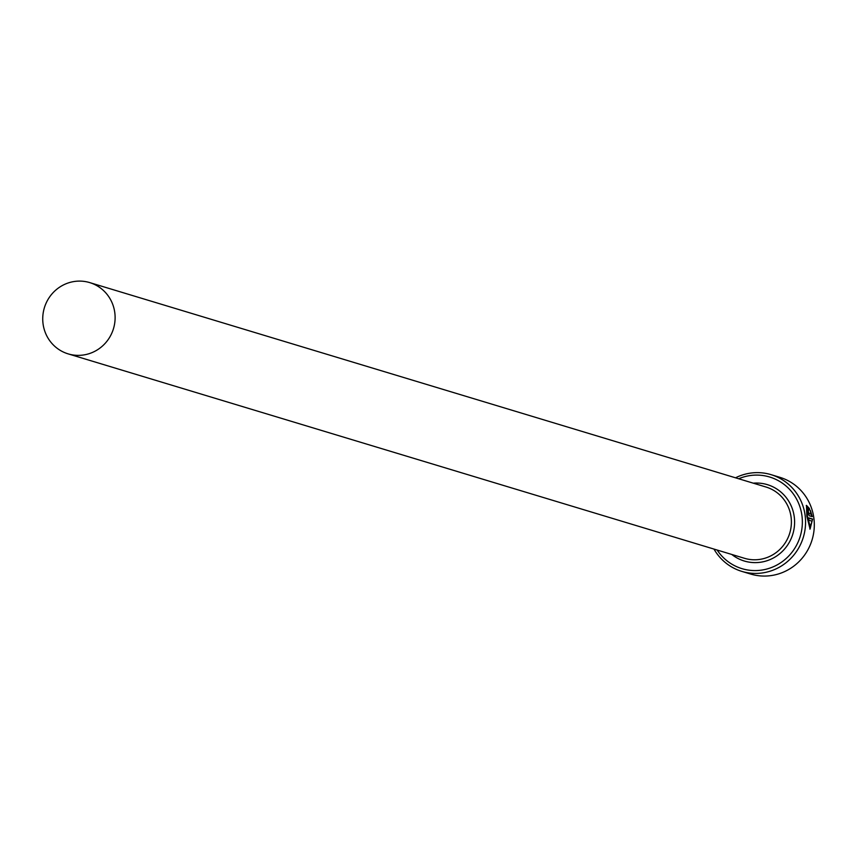<?xml version="1.0" encoding="UTF-8"?>
<svg xmlns="http://www.w3.org/2000/svg" width="857" height="857" viewBox="0 0 857 857"><rect width="100%" height="100%" fill="white"/><g stroke="black" fill="none" stroke-linecap="round" stroke-linejoin="round"><path stroke-width="1.29" d="M809.972 526.616L806.887 516.407L807.112 507.783M809.533 510.033L807.337 507.665L807.401 516.321L810.219 526.637L812.072 521.206L808.858 520.231A50.531 48.988 -73.2 0 0 808.665 517.853L812.597 519.042L810.079 529.09L806.833 516.15L806.48 505.373L809.447 508.512L809.533 510.033M809.833 529.08L812.597 519.042M811.172 514.104L810.326 510.269L812.297 516.675L809.212 515.743L807.701 511.972L807.648 508.747A50.531 48.988 106.8 0 1 808.28 511.061L808.794 513.386L811.172 514.104L808.29 513.472L808.226 511.072M808.247 511.061L807.765 511.147A50.531 48.988 -73.2 0 0 807.337 509.529M717.138 550.033A47.863 46.407 -73.2 0 0 762.366 569.991A47.863 46.407 -73.2 0 0 801.895 515.314A47.863 46.407 -73.2 0 0 749.286 475.689A47.863 46.407 -73.2 0 0 738.68 478.763M735.52 477.81A50.531 48.988 106.8 0 1 749.543 473.257A50.531 48.988 106.8 0 1 771.075 474.66A50.531 48.988 106.8 0 1 805.409 526.219A50.531 48.988 106.8 0 1 763.362 572.797A50.531 48.988 106.8 0 1 741.83 571.394A50.531 48.988 106.8 0 1 713.977 549.08M741.83 571.394L750.571 574.029A50.531 48.988 -73.2 0 0 772.103 575.433A50.531 48.988 -73.2 0 0 814.15 528.855A50.531 48.988 -73.2 0 0 779.816 477.306L771.075 474.66M84.007 354.905A37.226 36.09 -73.2 0 0 114.999 320.593A37.226 36.09 -73.2 0 0 89.696 282.596A37.226 36.09 -73.2 0 0 73.831 281.567A37.226 36.09 -73.2 0 0 42.85 315.879A37.226 36.09 -73.2 0 0 68.153 353.877A37.226 36.09 -73.2 0 0 84.007 354.905M811.74 516.503L810.358 511.65M809.019 510.119L809.447 508.512M808.933 508.597L806.255 505.48M812.082 519.117L808.687 518.099M89.696 282.596L765.976 487.012A37.226 36.09 106.8 0 1 791.279 524.998A37.226 36.09 106.8 0 1 760.288 559.321A37.226 36.09 106.8 0 1 744.433 558.282L68.153 353.877M753.314 483.177A39.893 38.672 106.8 0 1 794.396 518.067A39.893 38.672 106.8 0 1 761.284 562.128A39.893 38.672 106.8 0 1 731.771 554.458"/></g></svg>
